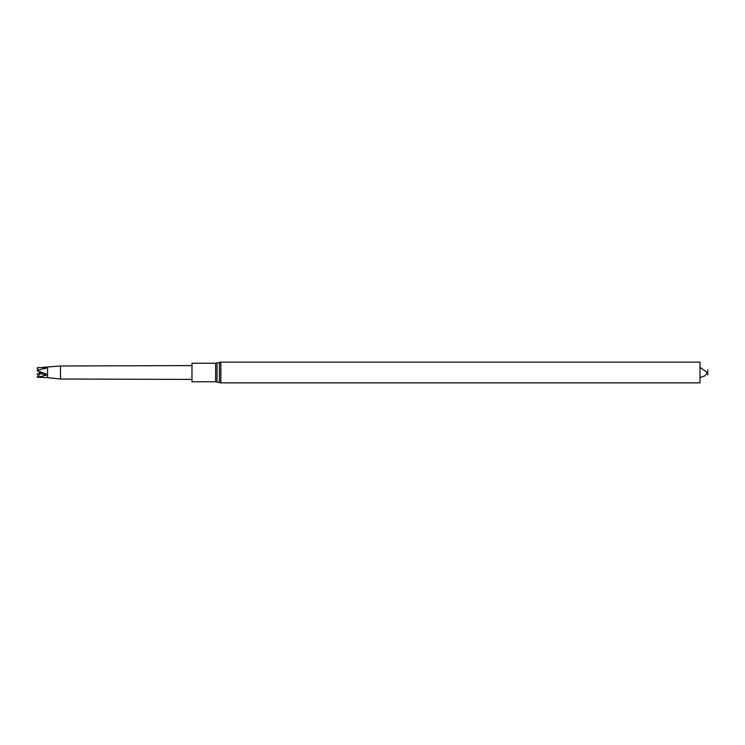 <?xml version="1.0" encoding="UTF-8"?>
<svg xmlns="http://www.w3.org/2000/svg" width="745" height="745" viewBox="0 0 745 745"><rect width="100%" height="100%" fill="white"/><g stroke="black" fill="none" stroke-linecap="round" stroke-linejoin="round"><path stroke-width="1.12" d="M191.977 381.785L191.977 363.215L215.631 363.215L215.631 381.785L191.977 381.785M220.865 362.135L220.865 382.865L700.011 382.865L700.011 362.135L220.865 362.135L219.449 362.331L219.449 382.669L217.046 381.98L217.046 363.02L215.631 363.215M707.75 372.5C707.75 381.254 707.75 363.746 707.75 372.5M42.81 367.341L60.494 365.981L60.494 379.019L191.977 379.41M47.568 367.341L47.568 377.659L60.494 379.019M47.568 377.659L37.25 377.24L46.255 375.322L46.255 373.916L37.25 370.796L40.398 372.081L39.299 372.5L40.398 371.494M37.25 370.796L37.455 370.163L46.255 368.188L46.255 367.536L37.455 367.611L37.25 368.617L38.619 369.865M37.455 370.163L37.455 370.861M40.398 372.919L37.25 374.148L37.455 374.837M46.255 375.322L40.398 373.506L37.25 377.035M40.398 373.506L39.299 372.5M46.255 367.536L44.961 368.43M46.255 373.916L40.398 372.081M217.046 381.98L215.631 381.785M217.046 363.02L219.449 362.331M220.865 382.865L219.449 382.669M700.011 377.603L704.947 375.825L707.294 372.5L700.011 367.397M60.494 365.981L191.977 365.59"/></g></svg>
